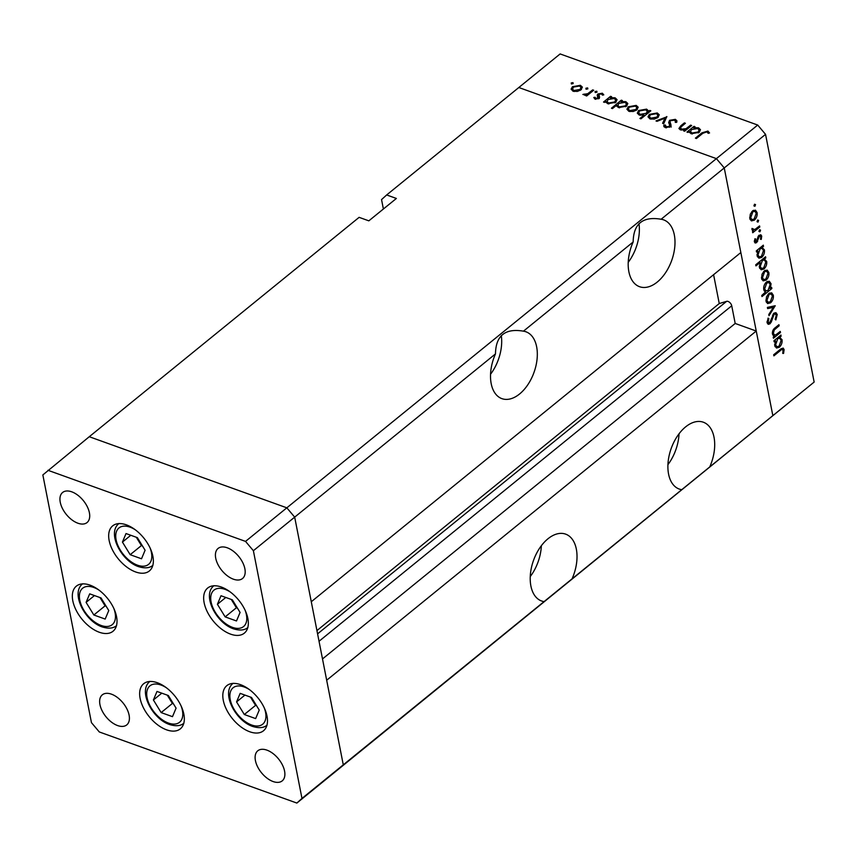 <?xml version="1.0" encoding="UTF-8"?>
<svg xmlns="http://www.w3.org/2000/svg" width="857" height="857" viewBox="0 0 857 857"><rect width="100%" height="100%" fill="white"/><g stroke="black" fill="none" stroke-linecap="round" stroke-linejoin="round"><path stroke-width="1.29" d="M230.619 634.148A29.063 16.465 50.9 0 1 207.373 611.952A29.063 16.465 50.9 0 1 207.662 588.041A29.063 16.465 50.9 0 1 221.374 587.045A29.063 16.465 50.9 0 1 244.62 609.241A29.063 16.465 50.9 0 1 244.331 633.152A29.063 16.465 50.9 0 1 230.619 634.148M249.773 731.771A29.063 16.465 50.9 0 1 226.527 709.575A29.063 16.465 50.9 0 1 226.816 685.664A29.063 16.465 50.9 0 1 240.528 684.668A29.063 16.465 50.9 0 1 263.774 706.864A29.063 16.465 50.9 0 1 263.485 730.775A29.063 16.465 50.9 0 1 249.773 731.771M166.612 729.843A29.063 16.465 50.9 0 1 143.365 707.646A29.063 16.465 50.9 0 1 143.655 683.736A29.063 16.465 50.9 0 1 157.367 682.74A29.063 16.465 50.9 0 1 180.613 704.936A29.063 16.465 50.9 0 1 180.324 728.846A29.063 16.465 50.9 0 1 166.612 729.843M99.305 632.252A29.063 16.465 50.9 0 1 76.048 610.055A29.063 16.465 50.9 0 1 76.348 586.145A29.063 16.465 50.9 0 1 90.06 585.149A29.063 16.465 50.9 0 1 113.306 607.345A29.063 16.465 50.9 0 1 113.017 631.255A29.063 16.465 50.9 0 1 99.305 632.252M135.631 571.962A29.063 16.465 50.9 0 1 112.385 549.755A29.063 16.465 50.9 0 1 112.685 525.855A29.063 16.465 50.9 0 1 126.397 524.859A29.063 16.465 50.9 0 1 149.643 547.055A29.063 16.465 50.9 0 1 149.354 570.966A29.063 16.465 50.9 0 1 135.631 571.962M266.913 750.132A19.379 10.98 -129.1 0 0 257.775 750.796A19.379 10.98 -129.1 0 0 257.582 766.736A19.379 10.98 -129.1 0 0 273.072 781.53A19.379 10.98 -129.1 0 0 282.221 780.866A19.379 10.98 -129.1 0 0 282.414 764.926A19.379 10.98 -129.1 0 0 266.913 750.132M77.912 523.22A19.379 10.98 50.9 0 1 62.411 508.426A19.379 10.98 50.9 0 1 62.604 492.486A19.379 10.98 50.9 0 1 71.752 491.822A19.379 10.98 50.9 0 1 87.243 506.616A19.379 10.98 50.9 0 1 87.05 522.556A19.379 10.98 50.9 0 1 77.912 523.22M117.613 725.568A19.379 10.98 50.9 0 1 102.112 710.774A19.379 10.98 50.9 0 1 102.304 694.834A19.379 10.98 50.9 0 1 111.453 694.17A19.379 10.98 50.9 0 1 126.943 708.975A19.379 10.98 50.9 0 1 126.75 724.904A19.379 10.98 50.9 0 1 117.613 725.568M227.223 547.784A19.379 10.98 -129.1 0 0 218.074 548.448A19.379 10.98 -129.1 0 0 217.882 564.377A19.379 10.98 -129.1 0 0 233.383 579.182A19.379 10.98 -129.1 0 0 242.52 578.518A19.379 10.98 -129.1 0 0 242.713 562.578A19.379 10.98 -129.1 0 0 227.223 547.784M253.383 550.708L294.679 517.135L286.838 507.826L89.267 436.716L359.115 217.346L368.831 220.838L396.373 198.46L386.657 194.957L518.828 87.51L716.398 158.631L518.828 87.51L560.135 53.937L757.706 125.047L765.547 134.356L724.251 167.94L716.398 158.631L724.251 167.94L661.133 219.242C642.804 216.135 633.473 223.72 633.152 241.985L523.456 331.166C505.127 328.06 495.796 335.644 495.475 353.909L294.679 517.135L311.284 601.743L740.844 252.536L724.251 167.94L772.843 415.645L756.249 331.038L326.678 680.233L343.282 764.84L338.172 769.49L343.282 764.84L294.679 517.135L286.838 507.826L89.267 436.716L42.85 474.939L91.453 722.644L99.294 731.953L296.865 803.063L301.975 798.413L253.383 550.708L245.53 541.399L47.96 470.289M757.706 125.047L245.53 541.399M765.547 134.356L814.15 382.061L301.975 798.413M814.15 382.061L296.865 803.063M709.735 466.947A35.523 21.339 109.8 0 0 714.01 437.177A35.523 21.339 109.8 0 0 703.329 422.212A35.523 21.339 109.8 0 0 677.362 436.149A35.523 21.339 109.8 0 0 668.578 474.103A35.523 21.339 109.8 0 0 679.269 489.068A35.523 21.339 109.8 0 0 681.754 489.69M667.924 464.655A35.523 21.339 109.8 0 0 679.033 433.803M572.058 578.871A35.523 21.339 109.8 0 0 576.332 549.091A35.523 21.339 109.8 0 0 565.641 534.136A35.523 21.339 109.8 0 0 539.685 548.062A35.523 21.339 109.8 0 0 530.901 586.027A35.523 21.339 109.8 0 0 541.581 600.993A35.523 21.339 109.8 0 0 544.077 601.614M530.247 576.579A35.523 21.339 109.8 0 0 541.356 545.727M495.475 353.909A35.523 21.339 109.8 0 0 491.2 383.679A35.523 21.339 109.8 0 0 501.881 398.634A35.523 21.339 109.8 0 0 527.848 384.707A35.523 21.339 109.8 0 0 536.632 346.742A35.523 21.339 109.8 0 0 525.941 331.788A35.523 21.339 109.8 0 0 523.456 331.166M490.547 374.23A35.523 21.339 109.8 0 0 501.291 335.58M633.152 241.985A35.523 21.339 109.8 0 0 628.877 271.755A35.523 21.339 109.8 0 0 639.568 286.709A35.523 21.339 109.8 0 0 665.525 272.783A35.523 21.339 109.8 0 0 674.309 234.818A35.523 21.339 109.8 0 0 663.629 219.863A35.523 21.339 109.8 0 0 661.133 219.242M628.235 262.306A35.523 21.339 109.8 0 0 638.968 223.656M319.04 641.261L731.728 305.788A4.017 2.271 -129.1 0 0 728.064 301.439A4.017 2.271 -129.1 0 0 726.64 301.332L719.248 303.539L713.592 274.701M386.657 194.957L381.547 199.606L383.39 209.012M731.728 305.788L735.199 323.464L756.249 331.038M316.94 630.581L719.248 303.539M322.5 658.937L735.199 323.464M680.619 127.297L681.369 129.193L686.061 128.689L690.646 125.133L691.663 125.508L684.625 131.228L683.607 130.864L684.882 129.825L680.329 129.825L678.915 128.518L680.801 125.808L684.4 122.883L685.418 123.258L680.619 127.297L680.597 129.91M670.003 121.598L671.063 125.315L670.228 126.74L665.182 127.564L663.789 125.154L665.311 125.004L666.285 126.804L669.167 126.407L669.66 125.122L668.674 122.551L669.542 120.312L675.391 119.348L676.923 120.826L676.73 122.305L675.284 122.358L675.402 121.201L674.395 120.151L670.549 120.687L670.003 121.598L670.731 125.775M663.789 126.183L664.132 126.9M665.311 125.004L665.696 127.714M666.81 116.552L663.693 123.697L662.59 123.301L664.968 118.137L657.094 121.319L655.991 120.923L666.864 116.82M657.93 117.473L654.298 119.091L649.981 118.898L647.988 116.831L649.36 114.377L657.265 112.974L659.247 114.774L657.93 117.473M636.858 109.889L633.227 111.506L628.909 111.314L626.917 109.246L628.288 106.793L636.194 105.39L638.176 107.189L636.858 109.889M606.081 102.551L605.845 101.34L604.549 102.401L603.532 102.037L610.57 96.316L611.587 96.68L610.366 97.666L615.09 97.794L617.061 99.669L615.744 102.326L607.774 103.708L605.856 101.983M573.162 83.59L572.979 82.636L573.119 83.632L571.373 83.943L571.233 82.947L572.979 82.636L573.119 83.632M571.373 83.943L571.233 82.947L571.426 83.965M581.057 89.792L577.414 91.42L573.097 91.228L571.105 89.149L572.476 86.707L580.382 85.304L582.364 87.103L581.057 89.792M587.848 88.871L587.656 87.917L587.795 88.914L586.049 89.224L585.909 88.239L587.656 87.917L587.795 88.914M586.049 89.224L585.909 88.239L586.113 89.246M592.69 89.878L593.708 90.242L586.67 95.973L585.652 95.609L586.691 94.763L582.856 94.463L587.731 93.702L592.69 89.878L592.894 90.906M596.997 92.17L596.815 91.217L596.954 92.213L595.208 92.524L595.069 91.528L596.815 91.217L596.954 92.213M595.208 92.524L595.069 91.528L595.261 92.545M598.861 98.341L594.919 99.08L593.794 97.505L595.09 97.259L595.776 98.384L597.8 97.998L597.2 95.02L597.907 93.991L602.364 93.22L603.778 94.848L602.45 95.127L601.55 93.938L598.957 94.334L599.557 97.312L598.861 98.341M595.09 97.259L595.958 99.283M598.411 98.651L597.704 96.359M598.561 94.977L599.557 97.312M616.911 106.45L616.665 105.165L612.455 108.582L611.437 108.218L621.325 100.183L622.343 100.548L621.121 101.544L625.846 101.672L627.817 103.536L626.499 106.204L618.529 107.586L616.676 105.861M648.706 112.524L648.503 111.496L649.81 110.435L650.827 110.799L640.94 118.834L639.922 118.47L644.046 115.127L639.268 115.042L637.297 113.178L638.604 110.521L646.585 109.128L648.492 110.853M689.51 132.578L689.274 131.367L687.967 132.428L686.95 132.064L693.988 126.343L695.006 126.707L693.795 127.693L698.519 127.822L700.48 129.686L699.173 132.353L691.192 133.735L689.285 132.01M706.886 131.849L702.826 133.306L696.42 138.513L695.402 138.148L701.904 132.856L707.925 131.067L709.553 132.953L708.214 133.338L706.886 131.849M773.485 335.751L774.492 336.115L772.436 333.855C772.264 331.145 773.239 329.067 775.349 327.62L778.949 324.696L779.163 325.789L774.278 329.913L773.335 333.341L774.546 334.958L775.799 334.862L780.266 331.423L780.481 332.516L773.442 338.247L773.228 337.155L774.492 336.115L773.946 335.987M773.946 313.148L775.928 312.655L777.235 314.519L775.864 319.94L775.167 319.307L776.249 315.322L775.339 313.951L774.15 314.251L771.268 321.986L769.929 323.86L768.215 324.321L767.09 322.671L768.086 318.097L768.868 318.6L768.108 321.996L769.672 322.789L773.946 313.148M767.047 322.403L769.672 322.789M775.231 305.745L769.018 315.708L768.783 314.519L773.335 307.384L767.626 308.595L767.39 307.406L775.231 305.745M767.529 303.496L766.019 301.161L766.522 296.833L768.783 293.565L771.675 292.826L773.314 295.237C773.678 298.204 772.778 300.732 770.593 302.81L767.668 303.549M763.073 280.796L761.573 278.461L762.066 274.133L764.326 270.866L767.219 270.126L768.858 272.537C769.232 275.504 768.322 278.032 766.137 280.11L763.212 280.85M761.262 246.859L764.401 249.805C764.755 252.815 763.833 255.354 761.648 257.443L758.874 258.161L757.106 255.697L757.824 250.93L756.517 251.99L756.303 250.887L763.341 245.166L762.741 247.362M755.531 204.598L754.931 206.269L753.924 205.905L754.524 204.234L755.531 204.598M754.931 206.269L753.924 205.905L754.931 206.269M751.31 220.838L749.8 218.503L750.303 214.164L752.564 210.908L755.456 210.169L757.095 212.579C757.47 215.546 756.56 218.074 754.374 220.153L751.45 220.892M758.627 220.41L758.027 222.081L757.031 221.717L757.631 220.045L758.627 220.41M758.027 222.081L757.031 221.717L758.027 222.081M752.35 230.351L753.56 230.79L751.975 229.558L752.028 228.412L754.749 229.601L759.57 225.916L759.784 227.009L752.735 232.729L752.521 231.636L753.56 230.79L752.832 230.683M751.975 228.733L753.485 229.805L751.943 229.248M760.534 230.115L759.934 231.786L758.927 231.422L759.538 229.751L760.534 230.115M759.934 231.786L758.927 231.422L759.934 231.786M756.677 242.606L755.188 243.024L754.385 241.845L754.942 238.749L755.692 239.007L755.253 241.149L756.431 241.535L758.156 236.436L760.759 234.711L761.712 236.093L761.252 239.424L760.459 239.232L760.855 236.853L759.409 236.2L756.677 242.606L754.374 241.77M754.364 240.828L756.431 241.535M760.855 236.853L758.488 235.868M763.533 258.45L766.672 261.396C767.026 264.395 766.104 266.934 763.919 269.023L761.145 269.751L759.377 267.288L760.159 262.467L755.949 265.884L755.735 264.792L765.622 256.746L765.012 258.953M765.119 291.851L763.758 289.623C763.405 286.613 764.326 284.074 766.501 281.985L769.286 281.257L771.054 283.731L770.336 288.498L771.643 287.438L771.857 288.53L761.969 296.565L761.755 295.472L765.462 292.012M778.884 336.726L782.034 339.661C782.377 342.671 781.466 345.21 779.281 347.299L776.506 348.028L774.728 345.553L775.446 340.786L774.15 341.847L773.935 340.754L780.973 335.023L780.363 337.23M783.116 350.309C782.484 349.185 781.541 349.292 780.298 350.642L773.882 355.859L773.667 354.755L780.181 349.463L783.116 348.06L784.112 349.57L783.577 353.416L782.709 353.373L783.116 350.309L780.898 348.906M753.517 210.297L753.764 210.993M755.778 212.097L757.095 212.579M753.035 219.66L754.374 220.153M750.839 219.21L750.154 219.617M752.789 212L750.668 217.807L751.985 219.628L754.171 219.049L756.228 213.286L754.953 211.422L751.793 211.647M749.682 217.453L750.668 217.807M758.702 226.612L759.784 227.009M759.131 235.172L761.712 236.093M760.491 239.146L761.252 239.424M758.017 236.768L758.799 237.046M757.513 238.696L758.338 238.996M756.849 241.01L757.684 241.31M762.473 245.873L763.566 246.259M760.705 247.309L761.027 248.112M763.105 249.344L764.401 249.805M760.255 256.939L761.648 257.443M758.145 256.468L757.481 256.864M756.742 250.533L757.824 250.93M760.052 249.108L757.963 254.979L759.291 256.886L761.444 256.329L763.523 250.469L762.152 248.509L758.97 248.723M756.977 254.625L757.963 254.979M764.755 257.454L765.837 257.85M762.976 258.9L763.308 259.692M765.376 260.924L766.672 261.396M762.526 268.52L763.919 269.023M760.416 268.059L759.752 268.455M759.066 262.071L760.159 262.467M762.323 260.699L760.234 266.57L761.562 268.466L763.716 267.92L765.804 262.06L764.423 260.1L761.241 260.303M759.259 266.216L760.234 266.57M765.28 270.266L765.526 270.951M767.54 272.055L768.858 272.537M764.798 279.618L766.137 280.11M762.601 279.168L761.916 279.575M764.551 271.958L762.43 277.764L763.748 279.586L765.933 279.007L767.99 273.244L766.715 271.38L763.566 271.605M761.444 277.411L762.43 277.764M770.775 288.145L771.857 288.53M764.798 290.469L764.219 290.93M767.433 281.385L767.711 282.124M769.736 283.249L771.054 283.731M769.65 288.252L770.336 288.498M768.108 290.309L770.197 284.438L768.868 282.542L766.715 283.089L764.626 288.948L765.997 290.898L768.108 290.309M763.641 288.584L764.626 288.948M765.73 282.735L766.715 283.089M769.736 292.955L769.972 293.651M771.996 294.754L773.314 295.237M769.254 302.317L770.593 302.81M767.058 301.868L766.372 302.275M768.997 294.658L766.886 300.464L768.204 302.285L770.389 301.707L772.446 295.944L771.161 294.08L768.011 294.305M765.901 300.111L766.886 300.464M771.171 306.613L773.335 307.384M773.957 313.148L777.235 314.519M773.228 313.93L774.15 314.251M772.5 315.183L773.293 315.462M770.475 321.696L771.268 321.986M767.133 322.853L769.929 323.86M767.99 318.29L768.868 318.6M767.015 321.6L768.108 321.996M779.399 332.13L780.481 332.516M773.346 334.53L772.81 334.958M778.081 325.403L779.163 325.789M773.389 329.602L774.278 329.913M772.35 332.987L773.335 333.341M780.106 335.73L781.188 336.126M778.338 337.165L778.659 337.969M780.738 339.201L782.034 339.661M777.888 346.796L779.281 347.299M775.778 346.335L775.114 346.731M774.364 340.4L775.446 340.786M777.685 338.976L775.596 344.835L776.924 346.742L779.077 346.196L781.156 340.325L779.784 338.365L776.603 338.579M774.61 344.482L775.596 344.835M781.359 348.574L784.112 349.57M782.773 353.127L783.577 353.416M572.722 87.939L572.476 86.707M580.66 86.696L580.382 85.304M573.504 87.071L572.497 89.117L573.965 90.531L580.039 89.428L581.046 87.425L579.525 86.011L573.504 87.071M574.158 91.517L573.965 90.531M580.232 90.371L580.039 89.428M586.884 95.791L586.691 94.763M584.378 95.138L584.174 94.056M584.72 95.138L584.56 94.345M587.966 94.913L587.731 93.702M597.972 98.876L597.8 97.998M597.886 98.512L598.593 97.484L597.907 93.991M602.728 95.073L602.364 93.22M599.172 98.052L598.615 95.234M599.418 97.698L599.097 96.016M610.773 97.344L610.57 96.316M610.505 98.373L610.366 97.666M615.38 99.251L615.09 97.794M608.084 99.53L607.056 101.544L608.62 103.001L614.737 101.951L615.722 99.937L614.19 98.491L608.084 99.53M608.813 103.986L608.62 103.001M614.93 102.904L614.737 101.951M621.529 101.212L621.325 100.183M621.261 102.24L621.121 101.544M626.135 103.119L625.846 101.672M618.84 103.397L617.811 105.422L619.375 106.879L625.492 105.829L626.478 103.804L624.946 102.358L618.84 103.397M619.568 107.864L619.375 106.879M625.685 106.771L625.492 105.829M628.524 108.025L628.288 106.793M636.472 106.782L636.194 105.39M629.306 107.157L628.31 109.214L629.777 110.617L635.851 109.514L636.858 107.511L635.337 106.097L629.306 107.157M629.97 111.603L629.777 110.617M636.033 110.457L635.851 109.514M650.013 111.464L649.81 110.435M644.25 116.156L644.046 115.127M638.851 111.774L638.604 110.521M646.853 110.489L646.585 109.128M647.581 112.738L648.117 113.006M646.274 113.306L647.292 111.292L645.728 109.835L639.622 110.885L638.636 112.91L640.158 114.356L646.274 113.306L646.478 114.335M640.35 115.331L640.158 114.356M649.606 115.609L649.36 114.377M657.544 114.367L657.265 112.974M650.388 114.742L649.381 116.798L650.849 118.202L656.923 117.098L657.93 115.095L656.408 113.681L650.388 114.742M651.041 119.187L650.849 118.202M657.105 118.041L656.923 117.098M665.353 120.098L664.968 118.137M675.969 122.337L675.391 119.348M670.688 125.09L671.192 127.072M666.489 127.822L666.285 126.804M669.338 127.297L669.167 126.407M670.013 126.9L669.66 125.122M669.499 124.683L670.228 123.794L669.542 120.312M685.075 130.853L684.882 129.825M684.604 123.911L684.4 122.883M681.551 130.114L681.369 129.193M686.286 129.878L686.061 128.689M690.849 126.161L690.646 125.133M694.191 127.372L693.988 126.343M693.934 128.4L693.795 127.693M698.798 129.278L698.519 127.822M691.503 129.557L690.485 131.571L692.049 133.028L698.166 131.978L699.141 129.964L697.619 128.518L691.503 129.557M692.242 134.013L692.049 133.028M698.348 132.931L698.166 131.978M708.364 133.296L707.925 131.067M259.243 710.067L251.497 697.448L240.164 693.367L236.564 701.904L244.309 714.513L255.643 718.594L259.243 710.067M250.437 697.062L255.547 705.386L256.597 705.761M255.547 705.386L244.309 714.513M244.941 695.091L236.564 701.904M240.089 612.434L232.343 599.825L221.01 595.744L217.41 604.281L225.155 616.89L236.489 620.971L240.089 612.434M231.283 599.439L236.393 607.763L237.443 608.138M236.393 607.763L225.155 616.89M225.798 597.468L217.41 604.281M145.101 550.248L137.366 537.639L126.022 533.557L122.433 542.085L130.178 554.704L141.512 558.785L145.101 550.248M136.306 537.253L141.405 545.566L142.466 545.952M141.405 545.566L130.178 554.704M130.81 535.271L122.433 542.085M108.775 610.538L101.03 597.929L89.696 593.847L86.096 602.375L93.841 614.994L105.175 619.075L108.775 610.538M99.969 597.543L105.079 605.856L106.129 606.242M105.079 605.856L93.841 614.994M94.474 595.561L86.096 602.375M176.081 708.139L168.336 695.52L157.002 691.438L153.403 699.976L161.148 712.585L172.482 716.666L176.081 708.139M167.276 695.134L172.386 703.458L173.446 703.833M172.386 703.458L161.148 712.585M161.791 693.163L153.403 699.976M317.583 633.859L726.64 301.332M771.386 318.622L772.178 318.911M774.782 328.102L775.853 328.477M779.217 350.256L780.298 350.642M590.527 92.835L590.323 91.806M670.945 125.818L670.506 123.59M681.015 126.879L680.801 125.808M688.31 128.239L688.107 127.211M702.108 133.885L701.904 132.856M249.451 689.628A23.471 13.294 -129.1 0 0 244.17 686.971A23.471 13.294 -129.1 0 0 230.254 699.633A23.471 13.294 -129.1 0 0 251.637 725.001A23.471 13.294 -129.1 0 0 264.224 707.807M230.297 592.005A23.471 13.294 -129.1 0 0 225.016 589.348A23.471 13.294 -129.1 0 0 211.101 602A23.471 13.294 -129.1 0 0 232.483 627.367A23.471 13.294 -129.1 0 0 245.081 610.184M135.32 529.819A23.471 13.294 -129.1 0 0 130.039 527.151A23.471 13.294 -129.1 0 0 116.113 539.814A23.471 13.294 -129.1 0 0 137.495 565.181A23.471 13.294 -129.1 0 0 150.093 547.987M98.984 590.109A23.471 13.294 -129.1 0 0 93.702 587.441A23.471 13.294 -129.1 0 0 79.776 600.104A23.471 13.294 -129.1 0 0 101.169 625.471A23.471 13.294 -129.1 0 0 113.756 608.277M166.29 687.7A23.471 13.294 -129.1 0 0 161.009 685.043A23.471 13.294 -129.1 0 0 147.093 697.705A23.471 13.294 -129.1 0 0 168.475 723.072A23.471 13.294 -129.1 0 0 181.073 705.879M754.953 211.422L752.875 210.672M751.985 219.628L749.886 218.867M755.67 241.728L754.331 241.245M760.255 235.996L758.799 235.471M762.152 248.509L760.127 247.78M759.291 256.886L757.202 256.136M764.423 260.1L762.398 259.371M761.562 268.466L759.484 267.716M766.715 271.38L764.637 270.63M763.748 279.586L761.648 278.825M765.997 290.898L763.887 290.137M768.868 282.542L766.769 281.782M771.161 294.08L769.093 293.33M768.204 302.285L766.104 301.525M775.339 313.951L773.71 313.373M774.546 334.958L772.532 334.23M779.784 338.365L777.76 337.637M776.924 346.742L774.835 345.992M572.497 89.117L572.894 91.153M581.046 87.425L581.442 89.449M595.122 97.602L595.433 99.219M598.154 97.237L598.432 98.641M598.572 95.095L599.257 98.587M607.056 101.544L607.463 103.59M615.722 99.937L616.119 102.004M617.811 105.422L618.218 107.457M626.478 103.804L626.874 105.872M628.31 109.214L628.706 111.239M636.858 107.511L637.254 109.535M647.292 111.292L647.699 113.349M638.636 112.91L639.043 114.956M649.381 116.798L649.777 118.823M657.93 115.095L658.326 117.12M675.402 121.201L675.616 122.347M690.485 131.571L690.881 133.617M699.141 129.964L699.548 132.021M233.125 683.308C220.795 692.724 235.546 720.855 252.665 726.447C259.018 728.396 263.817 727.947 267.084 725.076M213.971 585.685C201.641 595.101 216.393 623.232 233.511 628.824C239.864 630.773 244.663 630.323 247.93 627.453M118.994 523.498C106.664 532.904 121.405 561.046 138.534 566.638C144.887 568.587 149.686 568.127 152.942 565.256M82.658 583.788C70.328 593.194 85.068 621.336 102.197 626.928C108.55 628.877 113.349 628.417 116.616 625.556M149.975 681.379C137.634 690.796 152.385 718.927 169.515 724.519C175.856 726.468 180.666 726.018 183.923 723.147"/></g></svg>
